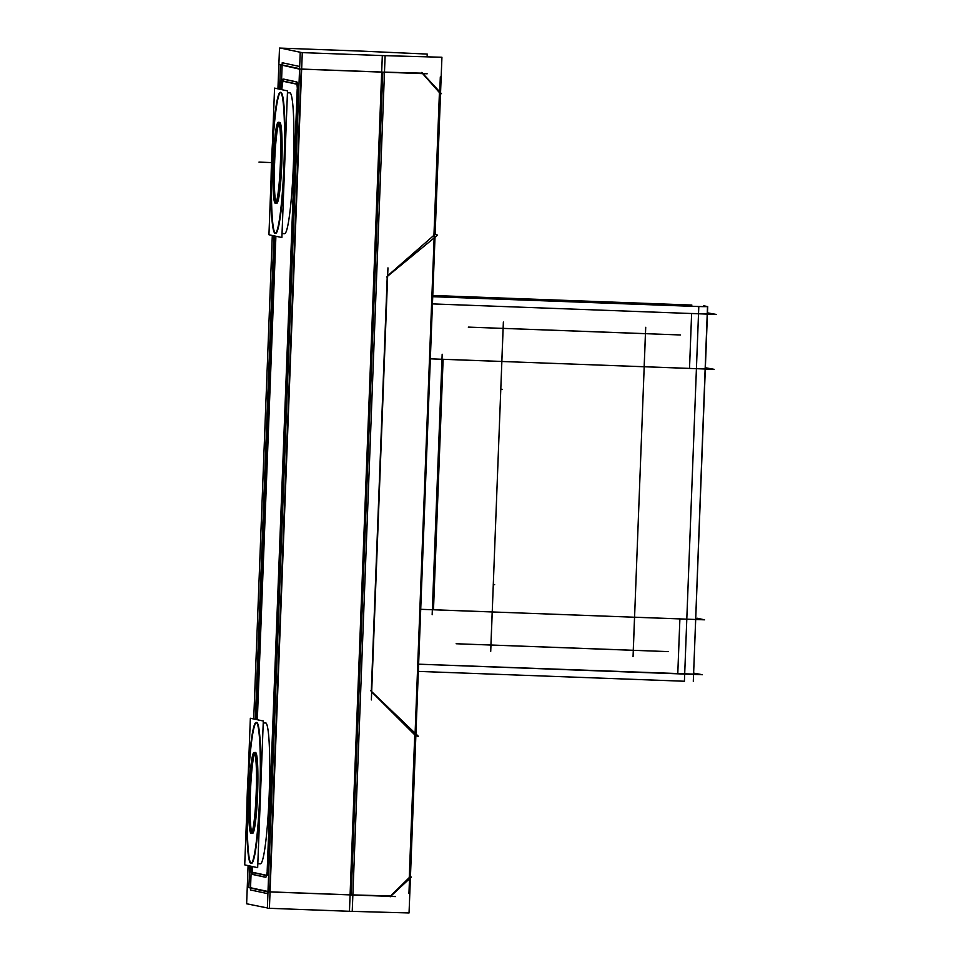 <?xml version="1.0" encoding="UTF-8"?>
<svg xmlns="http://www.w3.org/2000/svg" width="961" height="961" viewBox="0 0 961 961"><rect width="100%" height="100%" fill="white"/><g stroke="black" fill="none" stroke-linecap="round" stroke-linejoin="round"><path stroke-width="1.44" d="M275.903 236.25L257.332 719.741L275.903 236.25M283.699 79.21A22.079 1.958 -87.9 0 0 281.801 89.673A22.079 1.958 -87.9 0 1 283.699 79.21M297.538 84.196A22.079 1.958 -87.9 0 0 296.781 81.913L283.903 79.15L296.781 81.913A22.079 1.958 -87.9 0 1 297.538 84.196M252.154 866.474A22.079 1.958 -87.9 0 0 253.344 874.522L265.825 877.213L253.356 874.534A22.079 1.958 -87.9 0 1 252.154 866.474M260.251 863.783A70.561 6.271 92.1 0 0 269.188 794.627A70.561 6.271 92.1 0 0 265.668 722.792L265.572 722.78A70.561 6.271 92.1 0 1 265.668 722.792A70.561 6.271 92.1 0 1 269.212 794.074A70.561 6.271 92.1 0 1 260.347 863.795L257.824 863.699M284.456 233.655A70.561 6.271 -87.9 0 0 284.552 233.667A70.561 6.271 -87.9 0 0 293.417 163.947A70.561 6.271 -87.9 0 0 289.874 92.664A70.561 6.271 -87.9 0 0 289.778 92.652L289.874 92.664A70.561 6.271 -87.9 0 1 293.393 164.499A70.561 6.271 -87.9 0 1 284.456 233.655M252.515 833.451A40.518 3.604 -87.9 0 0 257.608 793.402A40.518 3.604 -87.9 0 0 255.566 752.463A40.518 3.604 92.1 0 0 255.518 752.463M252.347 833.391A40.518 3.604 92.1 0 1 250.316 795.876A40.518 3.604 92.1 0 1 254.773 753.232A40.518 3.604 92.1 0 0 250.316 795.876A40.518 3.604 92.1 0 0 252.347 833.391M256.719 722.456A70.561 6.271 -87.9 0 1 260.239 794.291A70.561 6.271 -87.9 0 1 251.301 863.446A70.561 6.271 -87.9 0 0 251.41 863.458A70.561 6.271 -87.9 0 0 260.263 793.738A70.561 6.271 -87.9 0 0 256.719 722.456A70.561 6.271 92.1 0 0 256.623 722.444M251.181 863.41A70.561 6.271 92.1 0 1 247.746 792.717A70.561 6.271 92.1 0 1 256.395 722.48A70.561 6.271 92.1 0 0 247.746 792.717A70.561 6.271 92.1 0 0 251.181 863.41M693.518 674.093L677.781 673.781L679.883 618.908L634.572 617.202L633.263 650.285L490.963 645.011L492.188 611.953L490.927 645.011L633.263 650.285L634.536 617.226L679.895 618.884L677.781 673.781L418.612 664.183L693.578 674.117L707.416 313.839L691.62 313.502L689.517 368.399L644.194 366.73L645.432 333.671L503.132 328.374L645.432 333.647L644.158 366.73L689.517 368.399L691.62 313.526L707.356 313.815M433.495 609.755L443.117 359.306L501.822 361.456L503.083 328.398L501.822 361.456L443.117 359.282L433.495 609.755L492.2 611.929L433.495 609.755M432.45 303.904L716.281 314.439L707.476 312.83M280.924 92.328A70.561 6.271 92.1 0 1 284.444 164.163A70.561 6.271 92.1 0 1 275.519 233.319A70.561 6.271 92.1 0 0 275.615 233.331A70.561 6.271 92.1 0 0 284.468 163.61A70.561 6.271 92.1 0 0 280.924 92.328A70.561 6.271 -87.9 0 0 280.828 92.316M280.6 92.352A70.561 6.271 -87.9 0 0 271.951 162.589A70.561 6.271 -87.9 0 0 275.387 233.271A70.561 6.271 -87.9 0 1 271.951 162.589A70.561 6.271 -87.9 0 1 280.6 92.352M279.723 122.335A40.518 3.604 -87.9 0 1 279.771 122.335A40.518 3.604 92.1 0 1 281.813 163.274A40.518 3.604 92.1 0 1 276.72 203.324M278.978 123.104A40.518 3.604 -87.9 0 0 274.618 162.697A40.518 3.604 -87.9 0 0 276.047 202.495A40.518 3.604 -87.9 0 1 274.618 162.697A40.518 3.604 -87.9 0 1 278.978 123.104M248.899 887.387L249.716 865.957L248.899 887.387L267.999 891.496L248.899 887.387M255.35 719.321L273.921 235.817L255.35 719.321M279.555 89.193L280.492 65.036L279.555 89.193M280.504 64.591L299.616 68.712L280.504 64.591M301.225 69.132L269.621 891.844L301.225 69.132M251.89 871.423A15.772 1.405 92.1 0 1 251.458 867.074A15.772 1.405 92.1 0 0 251.89 871.423M252.299 872.24L266.437 875.279L252.299 872.24M297.85 84.208A15.772 1.405 92.1 0 1 298.234 85.024A15.772 1.405 92.1 0 0 297.85 84.208M296.913 84.003L282.678 80.952L296.913 84.003M281.465 85.745A15.772 1.405 92.1 0 1 282.318 81.361A15.772 1.405 92.1 0 0 281.465 85.745M371.667 691.896L414.744 734.829L409.266 877.561L414.744 734.829L371.667 691.896M433.94 235.301L439.417 92.58L422.636 73.625L439.417 92.58L433.94 235.301L387.655 275.747L433.94 235.301M390.634 895.964L409.266 877.561L390.634 895.964L352.867 894.907L390.634 895.964M270.041 891.868L350.08 894.823L270.041 891.868M301.646 69.072L381.697 72.039L301.646 69.072M382.838 72.147L351.233 894.871L382.838 72.147M422.239 73.168L384.472 72.123L422.239 73.168M371.306 691.235L387.235 276.528L371.306 691.235M250.413 867.026L250.449 866.113M256.082 719.477L274.654 235.974M280.288 89.349L280.432 85.709M283.363 79.15A22.079 1.958 -87.9 0 0 283.267 79.114A22.079 1.958 -87.9 0 0 281.213 89.541M296.12 81.889A22.079 1.958 92.1 0 1 296.156 81.889A22.079 1.958 92.1 0 1 296.937 84.172M297.105 85.673A22.079 1.958 92.1 0 1 297.345 89.325M281.537 80.856L282.222 62.741L299.676 66.501L298.967 85.061M279.855 89.253A15.772 1.405 -87.9 0 1 281.405 80.892A15.772 1.405 -87.9 0 1 281.525 80.964L281.345 85.745M251.326 867.062L251.133 872.132M251.133 872.204L250.449 889.946L267.903 893.694L268.612 875.231M267.194 870.642L297.201 89.313M265.572 877.249A22.079 1.958 -87.9 0 0 265.656 877.285A22.079 1.958 -87.9 0 0 266.509 875.459M266.702 874.63A22.079 1.958 -87.9 0 0 267.314 870.642M252.491 874.45L265.885 877.333M252.803 874.51A22.079 1.958 92.1 0 1 252.779 874.51A22.079 1.958 92.1 0 1 251.554 866.341M250.821 833.259A40.518 3.604 -87.9 0 0 251.097 833.391A40.518 3.604 -87.9 0 0 256.191 793.029A40.518 3.604 -87.9 0 0 254.1 752.415A40.518 3.604 -87.9 0 0 253.92 752.451M254.377 752.547A40.518 3.604 -87.9 0 0 254.1 752.415A40.518 3.604 -87.9 0 0 248.995 792.765A40.518 3.604 -87.9 0 0 251.097 833.391A40.518 3.604 -87.9 0 0 251.265 833.355M246.845 809.775L244.719 864.876L257.668 867.663L263.302 721.026L250.353 718.251L248.238 773.509M250.461 863.206A70.561 6.271 -87.9 0 0 250.941 863.446A70.561 6.271 -87.9 0 0 259.818 793.173A70.561 6.271 -87.9 0 0 256.167 722.432A70.561 6.271 -87.9 0 0 255.866 722.492M263.23 722.912L266.053 723.008M256.647 722.66A70.561 6.271 -87.9 0 0 256.167 722.432A70.561 6.271 -87.9 0 0 247.289 792.705A70.561 6.271 -87.9 0 0 250.941 863.446A70.561 6.271 -87.9 0 0 251.241 863.374M257.824 863.627L260.647 863.723M432.774 295.471L691.86 305.057L432.774 295.471M420.714 609.31L704.545 619.821L697.326 618.259L704.545 619.821L420.714 609.31L704.545 619.821L695.74 618.211M432.162 614.728L442.168 354.237M432.726 296.709L698.803 306.559L684.412 681.241L418.335 671.391M707.5 306.667L693.313 681.313L707.704 306.631L703.668 305.754L707.704 306.631L702.695 306.631L673.036 305.598M430.336 358.837L714.167 369.336L430.336 358.837L714.167 369.336L705.362 367.727M418.612 664.207L702.431 674.718L693.626 673.108M633.059 656.627L645.708 327.317L633.059 656.627M680.484 334.969L468.307 327.112M490.723 651.354L503.372 322.055L490.723 651.354M668.327 651.606L456.139 643.75M283.039 79.066L296.444 81.949M284.852 233.595L282.029 233.487M290.258 92.881L287.435 92.785M275.447 233.247A70.561 6.271 92.1 0 1 275.146 233.319A70.561 6.271 92.1 0 1 271.495 162.577A70.561 6.271 92.1 0 1 280.372 92.304A70.561 6.271 92.1 0 1 280.852 92.532M280.071 92.364A70.561 6.271 92.1 0 1 280.372 92.304A70.561 6.271 92.1 0 1 284.024 163.046A70.561 6.271 92.1 0 1 275.146 233.319A70.561 6.271 92.1 0 1 274.666 233.079M272.443 143.381L274.558 88.112L287.507 90.899L281.885 237.535L268.936 234.748L271.05 179.647M275.471 203.227A40.518 3.604 92.1 0 1 275.302 203.264A40.518 3.604 92.1 0 1 273.2 162.637A40.518 3.604 92.1 0 1 278.306 122.275A40.518 3.604 92.1 0 1 278.582 122.419M278.125 122.323A40.518 3.604 92.1 0 1 278.306 122.275A40.518 3.604 92.1 0 1 280.408 162.902A40.518 3.604 92.1 0 1 275.302 203.264A40.518 3.604 92.1 0 1 275.026 203.131M248.094 865.609L246.629 903.784L267.374 907.953M269.404 908.313L352.231 911.388L385.109 55.678L300.228 52.543L267.362 908.241L269.404 908.397L302.283 52.687L280.72 48.122M253.728 718.972L272.299 235.469M277.933 88.844L279.507 48.074L364.375 51.221M361.48 51.113L427.225 54.08L427.116 56.831M370.766 690.731L418.371 736.294L415.02 735.573M408.954 893.322L440.318 76.94L408.954 893.322M390.142 896.805L411.344 877.057L409.602 876.684M247.265 887.255L267.578 891.844L395.536 896.577M352.231 911.364L409.05 912.95L410.395 877.946M410.443 876.864L415.861 735.754M415.933 733.952L435.009 237.235M435.117 234.532L440.534 93.481M440.558 92.724L441.928 57.252L382.322 55.594L349.456 911.292M427.14 73.793L299.183 69.048L278.87 64.459M439.694 93.301L441.447 93.673L421.807 72.411M386.658 276.996L437.627 235.073L434.276 234.352M371.366 699.908L387.956 267.879M266.089 875.387A15.772 1.405 -87.9 0 0 266.209 875.447A15.772 1.405 -87.9 0 0 268.227 858.87M267.602 875.195L297.958 85.024M297.333 101.337A15.772 1.405 -87.9 0 0 296.565 84.16A15.772 1.405 -87.9 0 0 296.493 84.184M296.889 84.232L281.117 80.832M280.011 81.156L279.699 89.217M274.065 235.853L255.494 719.357M249.86 865.981L249.656 871.327M250.172 866.053A15.772 1.405 -87.9 0 0 251.049 872.192A15.772 1.405 -87.9 0 0 251.133 872.168M250.725 872.12L266.497 875.519M252.455 833.439A40.518 3.604 -87.9 0 0 257.596 793.726A40.518 3.604 -87.9 0 0 255.566 752.463M279.771 122.335A40.518 3.604 92.1 0 1 281.801 163.598A40.518 3.604 92.1 0 1 276.672 203.312M493.257 584.36L494.651 584.66M500.753 389.025L502.147 389.325M274.678 162.697L258.977 162.109L274.678 162.697M284.552 233.667L282.029 233.571M707.704 306.631L693.301 681.325M289.778 92.652L287.447 92.556L289.778 92.652"/></g></svg>
